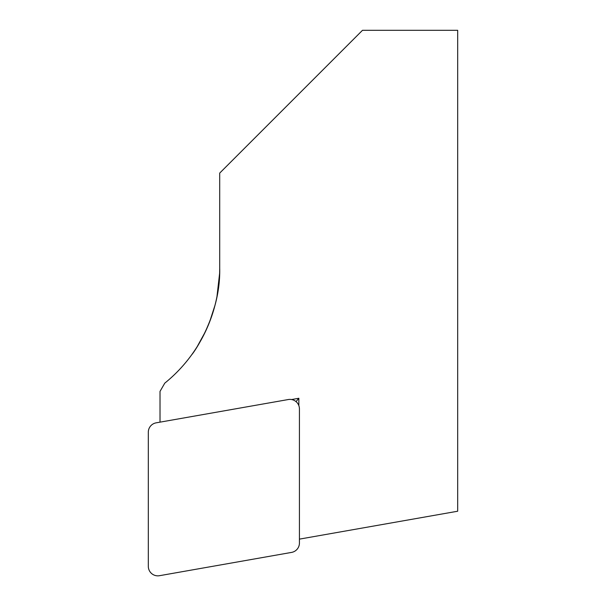<?xml version="1.0" encoding="UTF-8"?>
<svg xmlns="http://www.w3.org/2000/svg" width="606" height="606" viewBox="0 0 606 606"><rect width="100%" height="100%" fill="white"/><g stroke="black" fill="none" stroke-linecap="round" stroke-linejoin="round"><path stroke-width="0.91" d="M216.963 296.592L219.622 273.283L219.705 268.284C220.826 315.476 192.647 354.237 191.86 354.548C191.814 355.252 220.857 316.234 219.705 268.284A147.553 147.553 0 0 1 164.779 383.143L160.022 391.385L160.022 422.155M197.185 346.64L205.373 331.709M209.593 321.968L214.941 305.454M299.432 539.128L457.689 511.222L457.689 30.3L362.494 30.3L219.705 173.089L219.705 268.284M291.592 399.543L298.849 398.263L298.849 405.634M298.849 398.263L296.031 401.619M159.484 575.7A9.522 9.522 0 0 1 148.311 566.322L148.311 432.207A9.522 9.522 0 0 1 156.174 422.829L288.259 399.543A9.522 9.522 0 0 1 299.432 408.914L299.432 543.037A9.522 9.522 0 0 1 291.562 552.407L159.484 575.7"/></g></svg>
